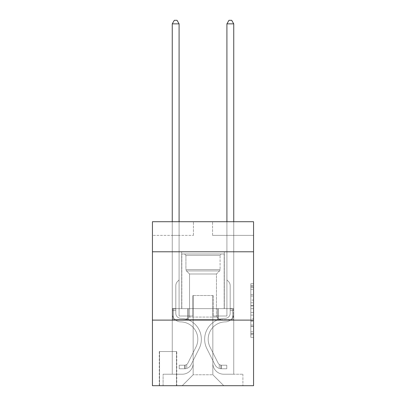<?xml version="1.0" encoding="UTF-8"?>
<svg xmlns="http://www.w3.org/2000/svg" width="406" height="406" viewBox="0 0 406 406"><rect width="100%" height="100%" fill="white"/><g stroke="black" fill="none" stroke-linecap="round" stroke-linejoin="round"><path stroke-width="0.3" stroke-dasharray="2.03 1.52" d="M250.827 300.08L250.827 308.667L253.562 308.667L253.562 334.686L253.562 286.397L253.562 308.667L250.827 308.667L250.827 285.596L250.827 337.371L250.827 283.718L250.827 333.615L253.562 333.615L250.827 333.615L253.562 333.615L250.827 333.615L250.827 325.028L250.827 337.371L253.562 337.371L253.562 283.718L253.562 333.478L253.562 312.422L250.827 312.422L253.562 312.422L253.562 325.028L253.562 287.473L250.827 287.473L253.562 287.473L253.562 337.371L253.562 286.397L253.562 337.371L250.827 337.371L250.827 283.718L253.562 283.718L253.562 286.397L253.562 283.718L253.562 286.397L253.562 283.718L253.562 285.596L253.562 283.718L250.827 283.718L250.827 287.473L253.562 287.473L250.827 287.473L250.827 300.08L253.562 300.08M224.315 251.786L224.315 308.631L181.685 308.631L224.315 308.631L181.685 308.631L224.315 308.631L224.315 251.786L181.685 251.786L181.685 308.631L181.685 251.786L224.315 251.786M176.762 351.54L159.274 351.54L176.762 351.54L176.762 385.7L159.274 385.7L176.762 385.7M159.274 351.54L159.274 385.7M253.562 305.444L253.562 302.764L253.562 305.444L250.827 305.444L250.827 294.649L250.827 326.439L250.827 318.456L253.562 318.456L250.827 318.456L250.827 337.371L253.562 337.371L250.827 337.371L253.562 337.371L250.827 337.371L250.827 283.718L253.562 283.718L250.827 283.718L253.562 283.718L250.827 283.718L250.827 305.444L253.562 305.444M253.562 320.111L253.562 385.7L152.438 385.7L152.438 320.111L253.562 320.111L253.562 221.722L212.566 221.722L253.562 221.722L253.562 235.384L253.562 221.722L152.438 221.722L193.434 221.722L152.438 221.722L152.438 235.384L193.434 235.384L152.438 235.384L152.438 221.722L152.438 251.786L253.562 251.786L152.438 251.786L152.438 320.111L253.562 320.111L152.438 320.111M172.256 235.384L172.256 374.22L182.228 374.22A10.932 10.932 0 0 0 193.16 363.289L193.16 295.512L193.16 374.768L193.16 295.512L193.16 374.768L193.16 295.512L212.84 295.512L212.84 363.289A10.932 10.932 0 0 0 223.772 374.22L233.744 374.22L233.744 235.384L233.744 374.22L233.744 235.384L233.744 374.22L233.744 235.384L233.744 374.22L233.744 235.384L233.744 374.22L233.744 235.384L233.744 374.22L242.9 374.22L223.772 374.22L233.744 374.22L223.772 374.22L233.744 374.22L223.772 374.22L233.744 374.22L223.772 374.22L233.744 374.22L233.744 235.384L226.913 235.384L233.744 235.384L226.913 235.384L233.744 235.384L226.913 235.384L233.744 235.384L226.913 235.384L233.744 235.384L226.913 235.384L233.744 235.384L226.913 235.384L233.744 235.384L233.744 374.22L223.772 374.22A10.932 10.932 0 0 1 212.84 363.289A10.932 10.932 0 0 0 223.772 374.22A10.932 10.932 0 0 1 212.84 363.289A10.932 10.932 0 0 0 223.772 374.22A10.932 10.932 0 0 1 212.84 363.289A10.932 10.932 0 0 0 223.772 374.22A10.932 10.932 0 0 1 212.84 363.289A10.932 10.932 0 0 0 223.772 374.22A10.932 10.932 0 0 1 212.84 363.289L212.84 295.512L212.84 374.768L193.16 374.768L212.84 374.768L223.772 385.7L242.9 385.7L182.228 385.7L223.772 385.7L212.84 374.768L223.772 385.7L212.84 374.768L212.84 295.512L212.84 374.768L212.84 295.512L192.886 295.512L192.886 316.01L179.087 316.01L179.087 235.384L172.256 235.384L172.256 374.22L182.228 374.22A10.932 10.932 0 0 0 193.16 363.289L193.16 295.512L192.886 295.512L192.886 316.01L179.087 316.01L179.087 235.384L172.256 235.384L172.256 374.22L182.228 374.22L163.1 374.22L182.228 374.22L172.256 374.22L172.256 235.384L172.256 374.22L172.256 235.384L172.256 374.22L172.256 235.384L172.256 374.22L172.256 235.384L179.087 235.384L172.256 235.384L179.087 235.384L172.256 235.384L179.087 235.384L172.256 235.384L179.087 235.384L172.256 235.384L179.087 235.384L172.256 235.384L172.256 374.22L172.256 235.384M193.16 363.289L193.16 295.512L192.886 295.512L192.886 316.01L179.087 316.01L179.087 235.384L179.087 316.01L179.087 235.384L179.087 316.01L179.087 235.384L179.087 316.01L179.087 235.384L179.087 316.01L179.087 235.384L179.087 316.01L192.886 316.01L179.087 316.01L192.886 316.01L179.087 316.01L192.886 316.01L179.087 316.01L192.886 316.01L179.087 316.01L192.886 316.01L192.886 295.512L192.886 316.01L192.886 295.512L192.886 316.01L192.886 295.512L192.886 316.01L192.886 295.512L192.886 316.01L192.886 295.512L193.16 295.512L192.886 295.512L193.16 295.512L192.886 295.512L193.16 295.512L192.886 295.512L193.16 295.512L192.886 295.512L193.16 295.512L193.16 363.289A10.932 10.932 0 0 1 182.228 374.22A10.932 10.932 0 0 0 193.16 363.289A10.932 10.932 0 0 1 182.228 374.22A10.932 10.932 0 0 0 193.16 363.289A10.932 10.932 0 0 1 182.228 374.22A10.932 10.932 0 0 0 193.16 363.289A10.932 10.932 0 0 1 182.228 374.22A10.932 10.932 0 0 0 193.16 363.289M253.562 235.384L212.566 235.384L253.562 235.384M159.548 385.7L176.488 385.7L159.548 385.7L159.548 351.54L176.488 351.54L176.488 385.7L176.488 351.54L159.548 351.54L159.548 385.7M163.1 385.7L182.228 385.7L193.16 374.768L182.228 385.7L193.16 374.768L182.228 385.7L163.1 385.7L163.1 374.22L163.1 385.7M213.114 295.512L212.84 295.512L213.114 295.512L212.84 295.512L213.114 295.512L212.84 295.512L213.114 295.512L212.84 295.512L213.114 295.512L212.84 295.512L213.114 295.512L212.84 295.512L213.114 295.512L213.114 316.01L213.114 295.512M212.566 235.384L212.566 221.722L212.566 235.384M193.434 235.384L193.434 221.722L193.434 235.384M242.9 374.22L242.9 385.7L242.9 374.22M226.913 235.384L226.913 316.01L213.114 316.01L226.913 316.01L213.114 316.01L226.913 316.01L213.114 316.01L226.913 316.01L213.114 316.01L226.913 316.01L213.114 316.01L226.913 316.01L213.114 316.01L226.913 316.01L226.913 235.384M233.455 320.111L172.545 320.111L233.455 320.111L233.455 308.631L172.545 308.631L218.225 308.631L218.225 320.111L218.225 308.631L187.775 308.631L187.775 320.111L187.775 308.631L172.545 308.631L172.545 320.111L172.545 308.631L233.455 308.631L233.455 320.111M253.562 251.786L152.438 251.786M187.775 308.631L187.775 320.111L187.775 308.631M218.225 308.631L218.225 320.111L218.225 308.631M250.827 308.667L253.562 308.667L250.827 308.667M250.827 285.596L250.827 283.718L250.827 285.596L253.562 285.596L250.827 285.596M250.827 326.302L250.827 315.102L250.827 326.302L253.562 326.302L250.827 326.302M250.827 315.102L250.827 312.422L253.562 312.422L250.827 312.422L250.827 315.102L253.562 315.102L250.827 315.102M250.827 294.649L250.827 287.473L250.827 294.649L253.562 294.649L250.827 294.649M250.827 283.718L253.562 283.718L250.827 283.718L250.827 286.397L250.827 283.718L253.562 283.718M250.827 337.371L253.562 337.371L250.827 337.371L250.827 334.686L250.827 337.371M172.256 221.722L172.256 313.285A8.607 8.607 0 0 0 180.726 321.892A8.607 8.607 0 0 1 172.256 313.285A8.607 8.607 0 0 0 180.726 321.892A8.607 8.607 0 0 1 172.256 313.285A8.607 8.607 0 0 0 180.726 321.892A8.607 8.607 0 0 1 172.256 313.285A8.607 8.607 0 0 0 180.726 321.892A8.607 8.607 0 0 1 172.256 313.285A8.607 8.607 0 0 0 180.726 321.892A8.607 8.607 0 0 1 172.256 313.285A8.607 8.607 0 0 0 180.726 321.892A8.607 8.607 0 0 1 172.256 313.285A8.607 8.607 0 0 0 180.726 321.892A17.357 17.357 0 0 1 195.961 347.039A17.357 17.357 0 0 0 180.726 321.892A17.357 17.357 0 0 1 195.961 347.039A17.357 17.357 0 0 0 180.726 321.892A17.357 17.357 0 0 1 195.961 347.039A17.357 17.357 0 0 0 180.726 321.892A17.357 17.357 0 0 1 195.961 347.039A17.357 17.357 0 0 0 180.726 321.892A17.357 17.357 0 0 1 195.961 347.039A17.357 17.357 0 0 0 180.726 321.892A17.357 17.357 0 0 1 195.961 347.039A17.357 17.357 0 0 0 180.726 321.892A17.357 17.357 0 0 1 195.961 347.039L187.851 363.172L195.961 347.039A17.357 17.357 0 0 0 180.726 321.892A17.357 17.357 0 0 1 195.961 347.039L187.851 363.172L195.961 347.039A17.357 17.357 0 0 0 180.726 321.892A17.357 17.357 0 0 1 195.961 347.039L187.851 363.172L195.961 347.039A17.357 17.357 0 0 0 180.726 321.892A17.357 17.357 0 0 1 195.961 347.039L187.851 363.172A3.69 3.69 0 0 1 186.74 364.486C184.669 365.436 184.669 365.436 186.74 364.486C184.669 365.436 184.669 365.436 186.74 364.486A3.69 3.69 0 0 0 187.851 363.172L195.961 347.039L187.851 363.172A3.69 3.69 0 0 1 184.689 365.202A3.69 3.69 0 0 0 187.851 363.172A3.69 3.69 0 0 1 186.74 364.486C184.669 365.436 184.669 365.436 186.74 364.486C184.669 365.436 184.669 365.436 186.74 364.486A3.69 3.69 0 0 0 187.851 363.172L195.961 347.039A17.357 17.357 0 0 0 180.726 321.892A17.357 17.357 0 0 1 195.961 347.039L187.851 363.172A3.69 3.69 0 0 1 184.689 365.202A3.69 3.69 0 0 0 187.851 363.172A3.69 3.69 0 0 1 186.74 364.486C184.669 365.436 184.669 365.436 186.74 364.486C184.669 365.436 184.669 365.436 186.74 364.486A3.69 3.69 0 0 0 187.851 363.172L195.961 347.039L187.851 363.172A3.69 3.69 0 0 1 184.689 365.202A3.69 3.69 0 0 0 187.851 363.172A3.69 3.69 0 0 1 186.74 364.486C184.669 365.436 184.669 365.436 186.74 364.486C184.669 365.436 184.669 365.436 186.74 364.486A3.69 3.69 0 0 0 187.851 363.172L195.961 347.039L187.851 363.172A3.69 3.69 0 0 1 184.689 365.202A3.69 3.69 0 0 0 187.851 363.172A3.69 3.69 0 0 1 186.74 364.486C184.669 365.436 184.669 365.436 186.74 364.486C184.669 365.436 184.669 365.436 186.74 364.486A3.69 3.69 0 0 0 187.851 363.172L195.961 347.039L187.851 363.172A3.69 3.69 0 0 1 184.689 365.202A3.69 3.69 0 0 0 187.851 363.172A3.69 3.69 0 0 1 186.74 364.486A3.69 3.69 0 0 0 187.851 363.172L195.961 347.039L187.851 363.172A3.69 3.69 0 0 1 184.689 365.202L179.224 365.202L179.224 368.755L179.224 365.202L184.689 365.202L184.689 368.755L179.224 368.755L184.689 368.755L184.689 365.202L179.224 365.202L179.224 368.755L179.224 365.202L184.689 365.202L184.689 368.755L179.224 368.755L184.689 368.755L184.689 365.202L179.224 365.202L179.224 368.755L179.224 365.202L184.689 365.202L184.689 368.755L179.224 368.755L184.689 368.755L184.689 365.202L179.224 365.202L179.224 368.755L179.224 365.202L184.689 365.202L184.689 368.755L179.224 368.755L184.689 368.755L184.689 365.202L179.224 365.202L179.224 368.755L179.224 365.202L184.689 365.202L184.689 368.755L179.224 368.755L184.689 368.755L184.689 365.202L179.224 365.202L184.689 365.202L184.689 368.755L184.689 365.202A3.69 3.69 0 0 0 187.851 363.172L195.961 347.039A17.357 17.357 0 0 0 180.726 321.892A8.607 8.607 0 0 1 172.256 313.285L172.256 23.852L179.087 23.852L179.087 279.932L177.544 281.475A5.938 5.938 0 0 0 175.808 285.672A5.938 5.938 0 0 1 177.544 281.475L179.087 279.932L179.087 23.852L172.256 23.852L179.087 23.852L177.036 20.3L174.306 20.3L177.036 20.3L174.306 20.3L172.256 23.852L179.087 23.852L177.036 20.3L174.306 20.3L172.256 23.852L179.087 23.852L179.087 279.932L177.544 281.475A5.938 5.938 0 0 0 175.808 285.672A5.938 5.938 0 0 1 177.544 281.475L179.087 279.932L179.087 23.852L172.256 23.852L179.087 23.852L177.036 20.3L174.306 20.3L177.036 20.3L174.306 20.3L172.256 23.852L179.087 23.852L177.036 20.3L174.306 20.3L172.256 23.852L172.256 313.285A8.607 8.607 0 0 0 180.726 321.892A8.607 8.607 0 0 1 172.256 313.285L172.256 23.852L172.256 313.285A8.607 8.607 0 0 0 180.726 321.892A8.607 8.607 0 0 1 172.256 313.285L172.256 23.852L179.087 23.852L179.087 279.932L177.544 281.475A5.938 5.938 0 0 0 175.808 285.672A5.938 5.938 0 0 1 177.544 281.475L179.087 279.932L179.087 23.852L177.036 20.3L174.306 20.3L172.256 23.852L172.256 313.285A8.607 8.607 0 0 0 180.726 321.892A8.607 8.607 0 0 1 172.256 313.285L172.256 23.852L174.306 20.3L177.036 20.3L179.087 23.852L179.087 279.932L177.544 281.475A5.938 5.938 0 0 0 175.808 285.672A5.938 5.938 0 0 1 177.544 281.475L179.087 279.932L179.087 23.852L172.256 23.852L172.256 313.285A8.607 8.607 0 0 0 180.726 321.892A17.357 17.357 0 0 1 195.961 347.039A17.357 17.357 0 0 0 180.726 321.892A8.607 8.607 0 0 1 172.256 313.285L172.256 23.852L174.306 20.3L172.256 23.852L179.087 23.852L177.036 20.3L179.087 23.852L179.087 279.932L177.544 281.475A5.938 5.938 0 0 0 175.808 285.672A5.938 5.938 0 0 1 177.544 281.475L179.087 279.932L179.087 23.852L177.036 20.3L174.306 20.3L172.256 23.852L172.256 313.285A8.607 8.607 0 0 0 180.726 321.892A8.607 8.607 0 0 1 172.256 313.285L172.256 23.852L174.306 20.3L172.256 23.852M175.808 308.905L172.256 308.905L175.808 308.905L175.808 313.285L175.808 285.672A5.938 5.938 0 0 1 177.544 281.475A5.938 5.938 0 0 0 175.808 285.672L175.808 313.285L175.808 308.905L172.256 308.905L175.808 308.905L175.808 313.285A5.055 5.055 0 0 0 180.782 318.34A5.055 5.055 0 0 1 175.808 313.285L175.808 285.672L175.808 313.285A5.055 5.055 0 0 0 180.782 318.34A5.055 5.055 0 0 1 175.808 313.285L175.808 285.672L175.808 313.285L175.808 308.905L172.256 308.905L175.808 308.905L175.808 313.285A5.055 5.055 0 0 0 180.782 318.34A5.055 5.055 0 0 1 175.808 313.285L175.808 285.672L175.808 313.285A5.055 5.055 0 0 0 180.782 318.34A20.909 20.909 0 0 1 199.133 348.632A20.909 20.909 0 0 0 180.782 318.34A5.055 5.055 0 0 1 175.808 313.285L175.808 308.905M184.689 368.755A7.242 7.242 0 0 0 191.023 364.766L199.133 348.632A20.909 20.909 0 0 0 180.782 318.34A5.055 5.055 0 0 1 175.808 313.285A5.055 5.055 0 0 0 180.782 318.34A5.055 5.055 0 0 1 175.808 313.285L175.808 285.672L175.808 313.285A5.055 5.055 0 0 0 180.782 318.34A20.909 20.909 0 0 1 199.133 348.632A20.909 20.909 0 0 0 180.782 318.34A5.055 5.055 0 0 1 175.808 313.285A5.055 5.055 0 0 0 180.782 318.34A5.055 5.055 0 0 1 175.808 313.285A5.055 5.055 0 0 0 180.782 318.34A20.909 20.909 0 0 1 199.133 348.632L191.023 364.766L199.133 348.632A20.909 20.909 0 0 0 180.782 318.34A5.055 5.055 0 0 1 175.808 313.285A5.055 5.055 0 0 0 180.782 318.34A20.909 20.909 0 0 1 199.133 348.632A20.909 20.909 0 0 0 180.782 318.34A5.055 5.055 0 0 1 175.808 313.285A5.055 5.055 0 0 0 180.782 318.34A5.055 5.055 0 0 1 175.808 313.285A5.055 5.055 0 0 0 180.782 318.34A20.909 20.909 0 0 1 199.133 348.632A20.909 20.909 0 0 0 180.782 318.34A5.055 5.055 0 0 1 175.808 313.285A5.055 5.055 0 0 0 180.782 318.34A20.909 20.909 0 0 1 199.133 348.632L191.023 364.766L199.133 348.632A20.909 20.909 0 0 0 180.782 318.34A20.909 20.909 0 0 1 199.133 348.632A20.909 20.909 0 0 0 180.782 318.34A20.909 20.909 0 0 1 199.133 348.632L191.023 364.766A7.242 7.242 0 0 1 186.74 368.42A7.242 7.242 0 0 0 191.023 364.766L199.133 348.632A20.909 20.909 0 0 0 180.782 318.34A20.909 20.909 0 0 1 199.133 348.632L191.023 364.766L199.133 348.632A20.909 20.909 0 0 0 180.782 318.34A20.909 20.909 0 0 1 199.133 348.632A20.909 20.909 0 0 0 180.782 318.34A20.909 20.909 0 0 1 199.133 348.632L191.023 364.766L199.133 348.632A20.909 20.909 0 0 0 180.782 318.34A20.909 20.909 0 0 1 199.133 348.632L191.023 364.766A7.242 7.242 0 0 1 186.74 368.42C184.634 368.866 184.634 368.866 186.74 368.42C184.634 368.866 184.634 368.866 186.74 368.42A7.242 7.242 0 0 0 191.023 364.766L199.133 348.632L191.023 364.766A7.242 7.242 0 0 1 186.74 368.42C184.634 368.866 184.634 368.866 186.74 368.42C184.634 368.866 184.634 368.866 186.74 368.42A7.242 7.242 0 0 0 191.023 364.766L199.133 348.632L191.023 364.766A7.242 7.242 0 0 1 186.74 368.42C184.634 368.866 184.634 368.866 186.74 368.42C184.634 368.866 184.634 368.866 186.74 368.42A7.242 7.242 0 0 0 191.023 364.766L199.133 348.632L191.023 364.766A7.242 7.242 0 0 1 186.74 368.42C184.634 368.866 184.634 368.866 186.74 368.42C184.634 368.866 184.634 368.866 186.74 368.42A7.242 7.242 0 0 0 191.023 364.766L199.133 348.632L191.023 364.766A7.242 7.242 0 0 1 186.74 368.42C184.634 368.866 184.634 368.866 186.74 368.42C184.634 368.866 184.634 368.866 186.74 368.42A7.242 7.242 0 0 0 191.023 364.766A7.242 7.242 0 0 1 184.689 368.755A7.242 7.242 0 0 0 191.023 364.766A7.242 7.242 0 0 1 184.689 368.755A7.242 7.242 0 0 0 191.023 364.766A7.242 7.242 0 0 1 184.689 368.755A7.242 7.242 0 0 0 191.023 364.766A7.242 7.242 0 0 1 184.689 368.755A7.242 7.242 0 0 0 191.023 364.766A7.242 7.242 0 0 1 184.689 368.755A7.242 7.242 0 0 0 191.023 364.766A7.242 7.242 0 0 1 184.689 368.755L179.224 368.755L184.689 368.755M226.913 221.722L226.913 23.852L233.744 23.852L231.694 20.3L233.744 23.852L233.744 313.285A8.607 8.607 0 0 1 225.274 321.892A8.607 8.607 0 0 0 233.744 313.285A8.607 8.607 0 0 1 225.274 321.892A8.607 8.607 0 0 0 233.744 313.285A8.607 8.607 0 0 1 225.274 321.892A8.607 8.607 0 0 0 233.744 313.285A8.607 8.607 0 0 1 225.274 321.892A8.607 8.607 0 0 0 233.744 313.285A8.607 8.607 0 0 1 225.274 321.892A8.607 8.607 0 0 0 233.744 313.285A8.607 8.607 0 0 1 225.274 321.892A8.607 8.607 0 0 0 233.744 313.285A8.607 8.607 0 0 1 225.274 321.892A17.357 17.357 0 0 0 210.039 347.039A17.357 17.357 0 0 1 225.274 321.892A17.357 17.357 0 0 0 210.039 347.039A17.357 17.357 0 0 1 225.274 321.892A17.357 17.357 0 0 0 210.039 347.039A17.357 17.357 0 0 1 225.274 321.892A17.357 17.357 0 0 0 210.039 347.039A17.357 17.357 0 0 1 225.274 321.892A17.357 17.357 0 0 0 210.039 347.039A17.357 17.357 0 0 1 225.274 321.892A17.357 17.357 0 0 0 210.039 347.039A17.357 17.357 0 0 1 225.274 321.892A17.357 17.357 0 0 0 210.039 347.039L218.149 363.172L210.039 347.039A17.357 17.357 0 0 1 225.274 321.892A17.357 17.357 0 0 0 210.039 347.039L218.149 363.172L210.039 347.039A17.357 17.357 0 0 1 225.274 321.892A17.357 17.357 0 0 0 210.039 347.039L218.149 363.172L210.039 347.039A17.357 17.357 0 0 1 225.274 321.892A17.357 17.357 0 0 0 210.039 347.039L218.149 363.172A3.69 3.69 0 0 0 219.26 364.486C221.331 365.436 221.331 365.436 219.26 364.486C221.331 365.436 221.331 365.436 219.26 364.486A3.69 3.69 0 0 1 218.149 363.172L210.039 347.039L218.149 363.172A3.69 3.69 0 0 0 221.311 365.202A3.69 3.69 0 0 1 218.149 363.172A3.69 3.69 0 0 0 219.26 364.486C221.331 365.436 221.331 365.436 219.26 364.486C221.331 365.436 221.331 365.436 219.26 364.486A3.69 3.69 0 0 1 218.149 363.172L210.039 347.039A17.357 17.357 0 0 1 225.274 321.892A17.357 17.357 0 0 0 210.039 347.039L218.149 363.172A3.69 3.69 0 0 0 221.311 365.202A3.69 3.69 0 0 1 218.149 363.172A3.69 3.69 0 0 0 219.26 364.486C221.331 365.436 221.331 365.436 219.26 364.486C221.331 365.436 221.331 365.436 219.26 364.486A3.69 3.69 0 0 1 218.149 363.172L210.039 347.039L218.149 363.172A3.69 3.69 0 0 0 221.311 365.202A3.69 3.69 0 0 1 218.149 363.172A3.69 3.69 0 0 0 219.26 364.486C221.331 365.436 221.331 365.436 219.26 364.486C221.331 365.436 221.331 365.436 219.26 364.486A3.69 3.69 0 0 1 218.149 363.172L210.039 347.039L218.149 363.172A3.69 3.69 0 0 0 221.311 365.202A3.69 3.69 0 0 1 218.149 363.172A3.69 3.69 0 0 0 219.26 364.486C221.331 365.436 221.331 365.436 219.26 364.486C221.331 365.436 221.331 365.436 219.26 364.486A3.69 3.69 0 0 1 218.149 363.172L210.039 347.039L218.149 363.172A3.69 3.69 0 0 0 221.311 365.202A3.69 3.69 0 0 1 218.149 363.172A3.69 3.69 0 0 0 219.26 364.486A3.69 3.69 0 0 1 218.149 363.172L210.039 347.039L218.149 363.172A3.69 3.69 0 0 0 221.311 365.202L226.776 365.202L226.776 368.755L226.776 365.202L221.311 365.202L221.311 368.755L226.776 368.755L221.311 368.755L221.311 365.202L226.776 365.202L226.776 368.755L226.776 365.202L221.311 365.202L221.311 368.755L226.776 368.755L221.311 368.755L221.311 365.202L226.776 365.202L226.776 368.755L226.776 365.202L221.311 365.202L221.311 368.755L226.776 368.755L221.311 368.755L221.311 365.202L226.776 365.202L226.776 368.755L226.776 365.202L221.311 365.202L221.311 368.755L226.776 368.755L221.311 368.755L221.311 365.202L226.776 365.202L226.776 368.755L226.776 365.202L221.311 365.202L221.311 368.755L226.776 368.755L221.311 368.755L221.311 365.202L226.776 365.202L221.311 365.202L221.311 368.755L221.311 365.202A3.69 3.69 0 0 1 218.149 363.172L210.039 347.039A17.357 17.357 0 0 1 225.274 321.892A8.607 8.607 0 0 0 233.744 313.285L233.744 23.852L226.913 23.852L226.913 279.932L228.456 281.475A5.938 5.938 0 0 1 230.192 285.672A5.938 5.938 0 0 0 228.456 281.475L226.913 279.932L226.913 23.852L233.744 23.852L226.913 23.852L228.964 20.3L231.694 20.3L228.964 20.3L231.694 20.3L233.744 23.852L226.913 23.852L228.964 20.3L231.694 20.3L233.744 23.852L226.913 23.852L226.913 279.932L228.456 281.475A5.938 5.938 0 0 1 230.192 285.672A5.938 5.938 0 0 0 228.456 281.475L226.913 279.932L226.913 23.852L233.744 23.852L226.913 23.852L228.964 20.3L231.694 20.3L228.964 20.3L231.694 20.3L233.744 23.852L233.744 313.285A8.607 8.607 0 0 1 225.274 321.892A8.607 8.607 0 0 0 233.744 313.285L233.744 23.852L233.744 313.285A8.607 8.607 0 0 1 225.274 321.892A8.607 8.607 0 0 0 233.744 313.285L233.744 23.852L231.694 20.3L228.964 20.3L226.913 23.852L226.913 279.932L228.456 281.475A5.938 5.938 0 0 1 230.192 285.672A5.938 5.938 0 0 0 228.456 281.475L226.913 279.932L226.913 23.852L233.744 23.852L233.744 313.285A8.607 8.607 0 0 1 225.274 321.892A8.607 8.607 0 0 0 233.744 313.285L233.744 23.852L231.694 20.3L233.744 23.852L226.913 23.852L228.964 20.3L226.913 23.852L226.913 279.932L228.456 281.475A5.938 5.938 0 0 1 230.192 285.672A5.938 5.938 0 0 0 228.456 281.475L226.913 279.932L226.913 23.852L228.964 20.3L231.694 20.3L233.744 23.852L233.744 313.285A8.607 8.607 0 0 1 225.274 321.892A17.357 17.357 0 0 0 210.039 347.039A17.357 17.357 0 0 1 225.274 321.892A8.607 8.607 0 0 0 233.744 313.285L233.744 23.852L231.694 20.3L228.964 20.3L226.913 23.852L226.913 279.932L228.456 281.475A5.938 5.938 0 0 1 230.192 285.672A5.938 5.938 0 0 0 228.456 281.475L226.913 279.932L226.913 23.852L233.744 23.852L233.744 313.285A8.607 8.607 0 0 1 225.274 321.892A8.607 8.607 0 0 0 233.744 313.285L233.744 221.722M230.192 308.905L233.744 308.905L230.192 308.905L230.192 313.285L230.192 285.672A5.938 5.938 0 0 0 228.456 281.475A5.938 5.938 0 0 1 230.192 285.672L230.192 313.285L230.192 308.905L233.744 308.905L230.192 308.905L230.192 313.285A5.055 5.055 0 0 1 225.218 318.34A5.055 5.055 0 0 0 230.192 313.285L230.192 285.672L230.192 313.285A5.055 5.055 0 0 1 225.218 318.34A5.055 5.055 0 0 0 230.192 313.285L230.192 285.672L230.192 313.285L230.192 308.905L233.744 308.905L230.192 308.905L230.192 313.285A5.055 5.055 0 0 1 225.218 318.34A5.055 5.055 0 0 0 230.192 313.285L230.192 285.672L230.192 313.285A5.055 5.055 0 0 1 225.218 318.34A20.909 20.909 0 0 0 206.867 348.632A20.909 20.909 0 0 1 225.218 318.34A5.055 5.055 0 0 0 230.192 313.285L230.192 308.905M221.311 368.755A7.242 7.242 0 0 1 214.977 364.766L206.867 348.632A20.909 20.909 0 0 1 225.218 318.34A5.055 5.055 0 0 0 230.192 313.285A5.055 5.055 0 0 1 225.218 318.34A5.055 5.055 0 0 0 230.192 313.285L230.192 285.672L230.192 313.285A5.055 5.055 0 0 1 225.218 318.34A20.909 20.909 0 0 0 206.867 348.632A20.909 20.909 0 0 1 225.218 318.34A5.055 5.055 0 0 0 230.192 313.285A5.055 5.055 0 0 1 225.218 318.34A5.055 5.055 0 0 0 230.192 313.285A5.055 5.055 0 0 1 225.218 318.34A20.909 20.909 0 0 0 206.867 348.632L214.977 364.766L206.867 348.632A20.909 20.909 0 0 1 225.218 318.34A5.055 5.055 0 0 0 230.192 313.285A5.055 5.055 0 0 1 225.218 318.34A20.909 20.909 0 0 0 206.867 348.632A20.909 20.909 0 0 1 225.218 318.34A5.055 5.055 0 0 0 230.192 313.285A5.055 5.055 0 0 1 225.218 318.34A5.055 5.055 0 0 0 230.192 313.285A5.055 5.055 0 0 1 225.218 318.34A20.909 20.909 0 0 0 206.867 348.632A20.909 20.909 0 0 1 225.218 318.34A5.055 5.055 0 0 0 230.192 313.285A5.055 5.055 0 0 1 225.218 318.34A20.909 20.909 0 0 0 206.867 348.632L214.977 364.766L206.867 348.632A20.909 20.909 0 0 1 225.218 318.34A20.909 20.909 0 0 0 206.867 348.632A20.909 20.909 0 0 1 225.218 318.34A20.909 20.909 0 0 0 206.867 348.632L214.977 364.766A7.242 7.242 0 0 0 219.26 368.42A7.242 7.242 0 0 1 214.977 364.766L206.867 348.632A20.909 20.909 0 0 1 225.218 318.34A20.909 20.909 0 0 0 206.867 348.632L214.977 364.766L206.867 348.632A20.909 20.909 0 0 1 225.218 318.34A20.909 20.909 0 0 0 206.867 348.632A20.909 20.909 0 0 1 225.218 318.34A20.909 20.909 0 0 0 206.867 348.632L214.977 364.766L206.867 348.632A20.909 20.909 0 0 1 225.218 318.34A20.909 20.909 0 0 0 206.867 348.632L214.977 364.766A7.242 7.242 0 0 0 219.26 368.42C221.366 368.866 221.366 368.866 219.26 368.42C221.366 368.866 221.366 368.866 219.26 368.42A7.242 7.242 0 0 1 214.977 364.766L206.867 348.632L214.977 364.766A7.242 7.242 0 0 0 219.26 368.42C221.366 368.866 221.366 368.866 219.26 368.42C221.366 368.866 221.366 368.866 219.26 368.42A7.242 7.242 0 0 1 214.977 364.766L206.867 348.632L214.977 364.766A7.242 7.242 0 0 0 219.26 368.42C221.366 368.866 221.366 368.866 219.26 368.42C221.366 368.866 221.366 368.866 219.26 368.42A7.242 7.242 0 0 1 214.977 364.766L206.867 348.632L214.977 364.766A7.242 7.242 0 0 0 219.26 368.42C221.366 368.866 221.366 368.866 219.26 368.42C221.366 368.866 221.366 368.866 219.26 368.42A7.242 7.242 0 0 1 214.977 364.766L206.867 348.632L214.977 364.766A7.242 7.242 0 0 0 219.26 368.42C221.366 368.866 221.366 368.866 219.26 368.42C221.366 368.866 221.366 368.866 219.26 368.42A7.242 7.242 0 0 1 214.977 364.766A7.242 7.242 0 0 0 221.311 368.755A7.242 7.242 0 0 1 214.977 364.766A7.242 7.242 0 0 0 221.311 368.755A7.242 7.242 0 0 1 214.977 364.766A7.242 7.242 0 0 0 221.311 368.755A7.242 7.242 0 0 1 214.977 364.766A7.242 7.242 0 0 0 221.311 368.755A7.242 7.242 0 0 1 214.977 364.766A7.242 7.242 0 0 0 221.311 368.755A7.242 7.242 0 0 1 214.977 364.766A7.242 7.242 0 0 0 221.311 368.755L226.776 368.755L221.311 368.755M185.918 255.338L184.552 253.968L221.448 253.968L184.552 253.968L221.448 253.968L184.552 253.968L185.918 255.338L220.082 255.338L221.448 253.968L220.082 255.338L185.918 255.338L220.082 255.338L185.918 255.338L185.918 269.574L220.082 269.574L220.082 255.338L220.082 269.574L185.918 269.574L220.082 269.574L185.918 269.574L185.918 255.338M216.449 317.071L220.762 319.563L185.237 319.563L220.762 319.563L185.237 319.563L220.762 319.563L216.449 317.071L189.551 317.071L185.237 319.563L189.551 317.071L216.449 317.071L189.551 317.071L216.449 317.071L216.449 273.999L219.519 270.929A1.913 1.913 0 0 0 220.082 269.574L219.519 270.929L186.481 270.929A1.913 1.913 0 0 1 185.918 269.574L186.481 270.929L219.519 270.929L186.481 270.929L219.519 270.929L216.449 273.999L189.551 273.999L189.551 317.071L189.551 273.999L216.449 273.999L189.551 273.999L186.481 270.929L189.551 273.999L216.449 273.999L216.449 317.071M181.817 253.968L224.183 253.968L224.183 308.631L181.817 308.631L224.183 308.631L181.817 308.631L224.183 308.631L224.183 253.968L181.817 253.968L181.817 308.631L181.817 253.968L224.183 253.968L181.817 253.968M217.753 308.631L173.494 308.631L217.753 308.631L217.753 319.563L232.506 319.563L173.494 319.563L232.506 319.563L188.247 319.563L217.753 319.563L217.753 308.631L232.506 308.631L232.506 319.563L232.506 308.631L188.247 308.631L188.247 319.563L173.494 319.563L188.247 319.563L188.247 308.631L217.753 308.631L217.753 319.563L217.753 308.631M173.494 308.631L173.494 319.563L173.494 308.631L188.247 308.631L173.494 308.631M188.247 308.631L188.247 319.563L188.247 308.631M179.087 23.852L177.036 20.3L179.087 23.852L179.087 279.932L177.544 281.475L179.087 279.932L179.087 221.722M226.913 23.852L228.964 20.3L226.913 23.852L228.964 20.3L231.694 20.3L233.744 23.852M186.74 368.42C184.634 368.866 184.634 368.866 186.74 368.42C184.634 368.866 184.634 368.866 186.74 368.42L186.74 364.486C184.669 365.436 184.669 365.436 186.74 364.486C184.669 365.436 184.669 365.436 186.74 364.486L186.74 368.42M179.224 368.755L179.224 365.202L179.224 368.755M226.913 279.932L228.456 281.475L226.913 279.932M219.26 368.42C221.366 368.866 221.366 368.866 219.26 368.42C221.366 368.866 221.366 368.866 219.26 368.42L219.26 364.486C221.331 365.436 221.331 365.436 219.26 364.486C221.331 365.436 221.331 365.436 219.26 364.486L219.26 368.42M226.776 368.755L226.776 365.202L226.776 368.755M250.827 325.028L253.562 325.028L250.827 325.028M250.827 321.004L253.562 321.004M250.827 296.055L253.562 296.055L250.827 296.055M250.827 286.397L253.562 286.397M250.827 334.686L253.562 334.686M250.827 331.738L253.562 331.738M250.827 289.351L253.562 289.351M250.827 305.982L253.562 305.982L250.827 305.982M250.827 321.141L253.562 321.141L250.827 321.141M250.827 326.439L253.562 326.439L250.827 326.439M250.827 302.764L253.562 302.764L250.827 302.764M175.808 310.544L172.256 310.544L175.808 310.544M230.192 310.544L233.744 310.544L230.192 310.544M250.827 333.478L253.562 333.478M250.827 333.615L253.562 333.615M250.827 287.473L253.562 287.473M185.1 365.161L185.1 368.734L185.1 365.161M220.9 365.161L220.9 368.734L220.9 365.161"/><path stroke-width="0.61" d="M253.562 251.786L253.562 221.722L152.438 221.722L152.438 251.786L253.562 251.786L253.562 385.7L152.438 385.7L152.438 251.786M253.562 320.111L152.438 320.111M179.087 221.722L179.087 23.852L172.256 23.852L172.256 221.722M172.256 23.852L174.306 20.3L177.036 20.3L179.087 23.852M233.744 221.722L233.744 23.852L226.913 23.852L226.913 221.722M226.913 23.852L228.964 20.3L231.694 20.3L233.744 23.852"/></g></svg>
